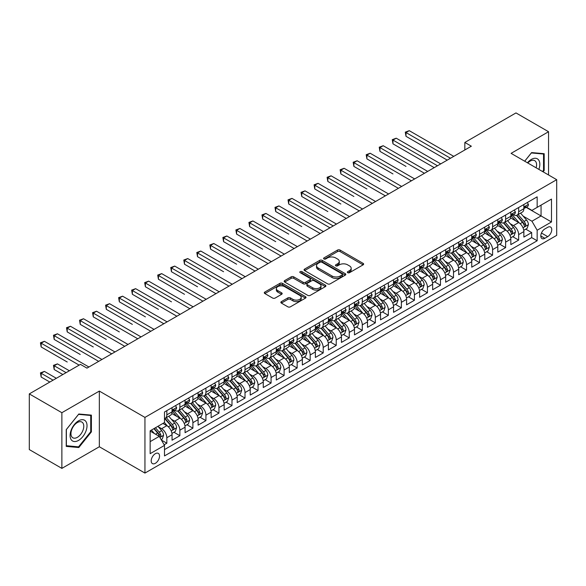 <?xml version="1.0" encoding="UTF-8"?>
<svg xmlns="http://www.w3.org/2000/svg" width="586" height="586" viewBox="0 0 586 586"><rect width="100%" height="100%" fill="white"/><g stroke="black" fill="none" stroke-linecap="round" stroke-linejoin="round"><path stroke-width="0.88" d="M347.732 272.688A1.267 0.733 0 0 0 349.52 272.688L363.115 264.843A1.809 1.047 0 0 0 363.642 264.103A1.809 1.047 0 0 0 363.115 263.37L340.092 250.076A1.809 1.047 0 0 0 337.529 250.076L323.941 257.921A1.267 0.733 0 0 0 323.567 258.441A1.267 0.733 0 0 0 323.941 258.953A1.267 0.733 0 0 0 325.735 258.953L327.493 257.943A5.787 3.34 0 0 1 335.675 257.943L337.595 259.049A5.787 3.34 0 0 1 339.294 261.415A5.787 3.34 0 0 1 337.595 263.773L335.837 264.791A1.267 0.733 0 0 0 335.463 265.304A1.267 0.733 0 0 0 335.837 265.824A1.267 0.733 0 0 0 337.624 265.824L339.389 264.806A5.787 3.34 0 0 1 347.571 264.806L349.49 265.912A5.787 3.34 0 0 1 351.182 268.278A5.787 3.34 0 0 1 349.49 270.644L347.732 271.655A1.267 0.733 0 0 0 347.359 272.175A1.267 0.733 0 0 0 347.732 272.688L347.732 271.655M155.371 463.299A5.897 3.406 120 0 0 159.224 458.106A5.897 3.406 120 0 0 158.315 453.381A5.897 3.406 120 0 0 155.371 453.674A5.897 3.406 120 0 0 151.518 458.867A5.897 3.406 120 0 0 152.419 463.592A5.897 3.406 120 0 0 155.371 463.299M281.383 301.622A1.809 1.047 0 0 0 280.855 302.354A1.809 1.047 0 0 0 281.383 303.094L287.843 306.822A1.809 1.047 0 0 0 290.4 306.822L305.489 298.113A1.809 1.047 0 0 0 306.024 297.373A1.809 1.047 0 0 0 305.489 296.633L282.467 283.346A1.809 1.047 0 0 0 279.91 283.346L264.821 292.055A1.809 1.047 0 0 0 264.293 292.795A1.809 1.047 0 0 0 264.821 293.535L272.622 298.04A1.809 1.047 0 0 0 275.178 298.04L281.639 294.311A1.809 1.047 0 0 0 282.166 293.571A1.809 1.047 0 0 0 281.639 292.832L277.771 290.597A4.842 2.791 0 0 1 276.35 288.62A4.842 2.791 0 0 1 279.339 286.041A4.842 2.791 0 0 1 284.613 286.649L299.768 295.395A4.842 2.791 0 0 1 301.182 297.373A4.842 2.791 0 0 1 298.201 299.951A4.842 2.791 0 0 1 292.927 299.351L290.4 297.893A1.809 1.047 0 0 0 287.843 297.893L281.383 301.622L281.383 303.094L287.843 299.395L287.843 297.893M99.334 391.082L61.874 412.705L29.3 393.902L29.3 449.572L61.874 468.382L99.334 446.752L144.947 473.078L144.947 417.408L99.334 391.082L99.334 446.752M548.555 174.98L548.555 131.725L511.095 153.356L556.7 179.682L144.947 417.408M548.555 131.725L515.98 112.922L464.837 142.449L464.837 149.972M29.3 393.902L80.443 364.375L86.962 368.133L471.349 146.207L464.837 142.449M327.618 283.858A1.809 1.047 0 0 0 330.174 283.858L345.271 275.149A1.809 1.047 0 0 0 345.799 274.409A1.809 1.047 0 0 0 345.271 273.669L322.249 260.374A1.809 1.047 0 0 0 319.692 260.374L304.595 269.091A1.809 1.047 0 0 0 304.068 269.831A1.809 1.047 0 0 0 304.595 270.571L327.618 283.858M300.691 272.966A1.267 0.733 0 0 1 301.973 273.142L301.973 271.64L325.384 285.155A1.809 1.047 0 0 1 325.911 285.887A1.809 1.047 0 0 1 325.384 286.627L310.287 295.344A1.809 1.047 0 0 1 307.731 295.344L284.708 282.049L291.169 278.35L291.169 276.841L284.708 280.577A1.809 1.047 0 0 0 284.181 281.309A1.809 1.047 0 0 0 284.708 282.049L284.708 280.577M291.169 278.35A1.809 1.047 0 0 1 293.725 278.35L293.725 276.841A1.809 1.047 0 0 0 291.169 276.841M293.725 276.841L303.065 282.232A1.809 1.047 0 0 0 305.621 282.232L309.906 279.764A1.809 1.047 0 0 0 310.434 279.024A1.809 1.047 0 0 0 309.906 278.284L300.186 272.673A1.267 0.733 0 0 1 299.812 272.153A1.267 0.733 0 0 1 300.596 271.479A1.267 0.733 0 0 1 301.973 271.64M164.131 444.774L166.834 443.214L161.428 440.093M158.352 426.806L161.619 428.696A7.369 4.256 60 0 1 166.834 437.72L172.05 434.717L172.05 440.203L179.865 435.691L173.939 432.27M171.383 419.283L174.65 421.173A7.369 4.256 60 0 1 179.865 430.197L185.073 427.194L185.073 432.68L192.897 428.168L186.963 424.747M184.414 411.76L187.681 413.65A7.369 4.256 60 0 1 192.897 422.674L198.105 419.671L198.105 425.158L205.928 420.645L199.994 417.225M197.438 404.237L200.712 406.127A7.369 4.256 60 0 1 205.928 415.152L211.136 412.148L211.136 417.635L218.959 413.123L213.026 409.702M210.469 396.715L213.744 398.605A7.369 4.256 60 0 1 218.959 407.629L224.167 404.618L224.167 410.112L231.983 405.6L226.057 402.179M223.5 389.192L226.775 391.082A7.369 4.256 60 0 1 231.983 400.106L237.198 397.096L237.198 402.589L245.014 398.077L239.088 394.656M236.532 381.669L239.806 383.559A7.369 4.256 60 0 1 245.014 392.583L250.229 389.573L250.229 395.067L258.045 390.554L252.119 387.134M249.563 374.146L252.837 376.036A7.369 4.256 60 0 1 258.045 385.061L263.26 382.05L263.26 387.544L271.076 383.032L265.15 379.611M262.594 366.624L265.861 368.513A7.369 4.256 60 0 1 271.076 377.538L276.292 374.527L276.292 380.021L284.107 375.509L278.182 372.088M275.625 359.101L278.892 360.991A7.369 4.256 60 0 1 284.107 370.015L289.316 367.004L289.316 372.498L297.139 367.986L291.205 364.565M288.656 351.578L291.923 353.468A7.369 4.256 60 0 1 297.139 362.492L302.347 359.482L302.347 364.975L310.17 360.463L304.237 357.042M301.68 344.055L304.954 345.945A7.369 4.256 60 0 1 310.17 354.97L315.378 351.959L315.378 357.453L323.201 352.94L317.268 349.52M314.711 336.532L317.986 338.422A7.369 4.256 60 0 1 323.201 347.447L328.409 344.436L328.409 349.93L336.225 345.418L330.299 341.997M327.742 329.01L331.017 330.9A7.369 4.256 60 0 1 336.225 339.924L341.44 336.913L341.44 342.407L349.256 337.895L343.33 334.474M340.774 321.487L344.048 323.377A7.369 4.256 60 0 1 349.256 332.401L354.471 329.391L354.471 334.884L362.287 330.372L356.361 326.944M353.805 313.964L357.079 315.854A7.369 4.256 60 0 1 362.287 324.878L367.503 321.868L367.503 327.362L375.318 322.849L369.392 319.421M366.836 306.441L370.103 308.331A7.369 4.256 60 0 1 375.318 317.356L380.534 314.345L380.534 319.839L388.35 315.327L382.424 311.899M379.867 298.919L383.134 300.808A7.369 4.256 60 0 1 388.35 309.833L393.558 306.822L393.558 312.316L401.381 307.804L395.447 304.376M392.898 291.396L396.165 293.286A7.369 4.256 60 0 1 401.381 302.31L406.589 299.3L406.589 304.793L414.412 300.281L408.479 296.853M405.922 283.873L409.196 285.756A7.369 4.256 60 0 1 414.412 294.787L419.62 291.777L419.62 297.27L427.443 292.758L421.51 289.33M418.953 276.35L422.228 278.233A7.369 4.256 60 0 1 427.443 287.265L432.651 284.254L432.651 289.748L440.467 285.236L434.541 281.807M431.985 268.827L435.259 270.71A7.369 4.256 60 0 1 440.467 279.742L445.682 276.731L445.682 282.225L453.498 277.713L447.572 274.285M445.016 261.305L448.29 263.187A7.369 4.256 60 0 1 453.498 272.219L458.713 269.208L458.713 274.702L466.529 270.19L460.603 266.762M458.047 253.782L461.321 255.664A7.369 4.256 60 0 1 466.529 264.696L471.745 261.686L471.745 267.179L479.56 262.667L473.635 259.239M471.078 246.259L474.352 248.142A7.369 4.256 60 0 1 479.56 257.173L484.776 254.163L484.776 259.657L492.592 255.144L486.666 251.716M484.109 238.729L487.376 240.619A7.369 4.256 60 0 1 492.592 249.651L497.8 246.64L497.8 252.134L505.623 247.622L499.69 244.194M497.14 231.206L500.407 233.096A7.369 4.256 60 0 1 505.623 242.128L510.831 239.117L510.831 244.611L518.654 240.092L518.654 234.605A7.369 4.256 -120 0 0 513.439 225.573L510.172 223.684M512.721 236.671L518.654 240.092M172.05 434.717A7.369 4.256 -120 0 0 166.834 425.685L162.923 423.429M185.073 427.194A7.369 4.256 -120 0 0 179.865 418.162L171.808 413.511M198.105 419.671A7.369 4.256 -120 0 0 192.897 410.64L184.839 405.988M211.136 412.148A7.369 4.256 -120 0 0 205.928 403.117L197.87 398.465M224.167 404.618A7.369 4.256 -120 0 0 218.959 395.594L210.894 390.943M237.198 397.096A7.369 4.256 -120 0 0 231.983 388.071L223.925 383.42M250.229 389.573A7.369 4.256 -120 0 0 245.014 380.548L236.956 375.897M263.26 382.05A7.369 4.256 -120 0 0 258.045 373.026L249.988 368.374M276.292 374.527A7.369 4.256 -120 0 0 271.076 365.503L263.019 360.851M289.316 367.004A7.369 4.256 -120 0 0 284.107 357.98L276.05 353.329M302.347 359.482A7.369 4.256 -120 0 0 297.139 350.457L289.081 345.806M315.378 351.959A7.369 4.256 -120 0 0 310.17 342.935L302.112 338.283M328.409 344.436A7.369 4.256 -120 0 0 323.201 335.412L315.136 330.76M341.44 336.913A7.369 4.256 -120 0 0 336.225 327.889L328.167 323.238M354.471 329.391A7.369 4.256 -120 0 0 349.256 320.366L341.199 315.715M367.503 321.868A7.369 4.256 -120 0 0 362.287 312.843L354.23 308.192M380.534 314.345A7.369 4.256 -120 0 0 375.318 305.321L367.261 300.669M393.558 306.822A7.369 4.256 -120 0 0 388.35 297.798L380.292 293.147M406.589 299.3A7.369 4.256 -120 0 0 401.381 290.275L393.323 285.624M419.62 291.777A7.369 4.256 -120 0 0 414.412 282.752L406.354 278.101M432.651 284.254A7.369 4.256 -120 0 0 427.443 275.23L419.378 270.578M445.682 276.731A7.369 4.256 -120 0 0 440.467 267.707L432.409 263.048M458.713 269.208A7.369 4.256 -120 0 0 453.498 260.184L445.441 255.525M471.745 261.686A7.369 4.256 -120 0 0 466.529 252.661L458.472 248.003M484.776 254.163A7.369 4.256 -120 0 0 479.56 245.138L471.503 240.48M497.8 246.64A7.369 4.256 -120 0 0 492.592 237.616L484.534 232.957M510.831 239.117A7.369 4.256 -120 0 0 505.623 230.093L497.565 225.434M547.712 227.309L544.841 228.958A5.713 3.296 120 0 0 541.112 233.997A5.713 3.296 120 0 0 541.984 238.575A5.713 3.296 120 0 0 544.841 238.29L547.712 236.634A5.713 3.296 120 0 0 551.441 231.602A5.713 3.296 120 0 0 550.569 227.024A5.713 3.296 120 0 0 547.712 227.309M144.947 473.078L556.7 235.352L556.7 179.682M150.155 441.632L159.275 436.372L164.49 445.397L164.49 455.93L537.157 240.773L537.157 230.239L531.942 221.215L523.195 216.161M164.49 445.397L150.155 453.674L150.155 430.805L164.49 422.528L164.49 411.995L537.157 196.837L537.157 207.371L551.485 199.094L551.485 221.962L537.157 230.239M174.584 410.303L174.65 410.339A7.369 4.256 60 0 0 178.334 410.705L183.55 407.695A7.369 4.256 -120 0 0 185.073 404.318L185.073 400.106M187.615 402.78L187.681 402.816A7.369 4.256 60 0 0 191.366 403.183L196.581 400.172A7.369 4.256 -120 0 0 198.105 396.795L198.105 392.583M200.646 395.257L200.712 395.294A7.369 4.256 60 0 0 204.397 395.66L209.612 392.649A7.369 4.256 -120 0 0 211.136 389.272L211.136 385.061M213.678 387.734L213.744 387.771A7.369 4.256 60 0 0 217.428 388.137L222.643 385.127A7.369 4.256 -120 0 0 224.167 381.75L224.167 377.538M226.709 380.211L226.775 380.248A7.369 4.256 60 0 0 230.459 380.614L235.675 377.604A7.369 4.256 -120 0 0 237.198 374.227L237.198 370.015M239.733 372.689L239.806 372.725A7.369 4.256 60 0 0 243.49 373.092L248.698 370.081A7.369 4.256 -120 0 0 250.229 366.704L250.229 362.492M252.764 365.159L252.837 365.203A7.369 4.256 60 0 0 256.522 365.569L261.73 362.558A7.369 4.256 -120 0 0 263.26 359.181L263.26 354.97M265.795 357.636L265.861 357.68A7.369 4.256 60 0 0 269.553 358.046L274.761 355.035A7.369 4.256 -120 0 0 276.292 351.659L276.292 347.447M278.826 350.113L278.892 350.157A7.369 4.256 60 0 0 282.584 350.523L287.792 347.513A7.369 4.256 -120 0 0 289.316 344.136L289.316 339.924M291.857 342.59L291.923 342.634A7.369 4.256 60 0 0 295.608 343L300.823 339.99A7.369 4.256 -120 0 0 302.347 336.613L302.347 332.401M304.888 335.067L304.954 335.111A7.369 4.256 60 0 0 308.639 335.478L313.854 332.467A7.369 4.256 -120 0 0 315.378 329.09L315.378 324.878M317.92 327.545L317.986 327.589A7.369 4.256 60 0 0 321.67 327.955L326.885 324.944A7.369 4.256 -120 0 0 328.409 321.567L328.409 317.356M330.951 320.022L331.017 320.066A7.369 4.256 60 0 0 334.701 320.432L339.917 317.422A7.369 4.256 -120 0 0 341.44 314.045L341.44 309.833M343.975 312.499L344.048 312.543A7.369 4.256 60 0 0 347.732 312.909L352.94 309.899A7.369 4.256 -120 0 0 354.471 306.522L354.471 302.31M357.006 304.976L357.079 305.02A7.369 4.256 60 0 0 360.764 305.379L365.972 302.376A7.369 4.256 -120 0 0 367.503 298.999L367.503 294.787M370.037 297.454L370.103 297.498A7.369 4.256 60 0 0 373.795 297.856L379.003 294.853A7.369 4.256 -120 0 0 380.534 291.476L380.534 287.265M383.068 289.931L383.134 289.975A7.369 4.256 60 0 0 386.826 290.334L392.034 287.33A7.369 4.256 -120 0 0 393.558 283.954L393.558 279.742M396.099 282.408L396.165 282.452A7.369 4.256 60 0 0 399.85 282.811L405.065 279.808A7.369 4.256 -120 0 0 406.589 276.431L406.589 272.219M409.131 274.885L409.196 274.929A7.369 4.256 60 0 0 412.881 275.288L418.096 272.285A7.369 4.256 -120 0 0 419.62 268.908L419.62 264.696M422.162 267.363L422.228 267.406A7.369 4.256 60 0 0 425.912 267.765L431.128 264.762A7.369 4.256 -120 0 0 432.651 261.385L432.651 257.173M435.193 259.84L435.259 259.884A7.369 4.256 60 0 0 438.943 260.243L444.159 257.239A7.369 4.256 -120 0 0 445.682 253.863L445.682 249.651M448.217 252.317L448.29 252.354A7.369 4.256 60 0 0 451.974 252.72L457.183 249.717A7.369 4.256 -120 0 0 458.713 246.34L458.713 242.128M461.248 244.794L461.321 244.831A7.369 4.256 60 0 0 465.006 245.197L470.214 242.186A7.369 4.256 -120 0 0 471.745 238.817L471.745 234.605M474.279 237.271L474.352 237.308A7.369 4.256 60 0 0 478.037 237.674L483.245 234.664A7.369 4.256 -120 0 0 484.776 231.294L484.776 227.082M487.31 229.749L487.376 229.785A7.369 4.256 60 0 0 491.068 230.151L496.276 227.141A7.369 4.256 -120 0 0 497.8 223.771L497.8 219.56M500.341 222.226L500.407 222.262A7.369 4.256 60 0 0 504.092 222.629L509.307 219.618A7.369 4.256 -120 0 0 510.831 216.249L510.831 212.037M164.49 449.608L531.685 237.616L531.685 232.569L523.862 237.088L523.862 231.595A7.369 4.256 -120 0 0 518.654 222.563L510.596 217.911M513.373 214.703L513.439 214.74A7.369 4.256 -120 0 0 517.123 215.106A7.369 4.256 -120 0 0 518.654 211.736L518.654 207.517M517.123 215.106L522.338 212.095A7.369 4.256 -120 0 0 523.862 208.726L523.862 204.514M166.834 410.64L166.834 414.851A7.369 4.256 60 0 1 165.311 418.228A7.369 4.256 60 0 1 164.49 418.529M165.311 418.228L170.519 415.218A7.369 4.256 -120 0 0 172.05 411.841L172.05 407.629M179.865 403.117L179.865 407.329A7.369 4.256 60 0 1 178.334 410.705M192.897 395.594L192.897 399.806A7.369 4.256 60 0 1 191.366 403.183M205.928 388.071L205.928 392.283A7.369 4.256 60 0 1 204.397 395.66M218.959 380.548L218.959 384.76A7.369 4.256 60 0 1 217.428 388.137M231.983 373.026L231.983 377.238A7.369 4.256 60 0 1 230.459 380.614M245.014 365.503L245.014 369.715A7.369 4.256 60 0 1 243.49 373.092M258.045 357.98L258.045 362.192A7.369 4.256 60 0 1 256.522 365.569M271.076 350.457L271.076 354.669A7.369 4.256 60 0 1 269.553 358.046M284.107 342.935L284.107 347.146A7.369 4.256 60 0 1 282.584 350.523M297.139 335.412L297.139 339.624A7.369 4.256 60 0 1 295.608 343M310.17 327.889L310.17 332.101A7.369 4.256 60 0 1 308.639 335.478M323.201 320.366L323.201 324.578A7.369 4.256 60 0 1 321.67 327.955M336.225 312.843L336.225 317.055A7.369 4.256 60 0 1 334.701 320.432M349.256 305.321L349.256 309.533A7.369 4.256 60 0 1 347.732 312.909M362.287 297.798L362.287 302.01A7.369 4.256 60 0 1 360.764 305.379M375.318 290.275L375.318 294.487A7.369 4.256 60 0 1 373.795 297.856M388.35 282.752L388.35 286.964A7.369 4.256 60 0 1 386.826 290.334M401.381 275.23L401.381 279.441A7.369 4.256 60 0 1 399.85 282.811M414.412 267.707L414.412 271.919A7.369 4.256 60 0 1 412.881 275.288M427.443 260.184L427.443 264.396A7.369 4.256 60 0 1 425.912 267.765M440.467 252.661L440.467 256.873A7.369 4.256 60 0 1 438.943 260.243M453.498 245.138L453.498 249.35A7.369 4.256 60 0 1 451.974 252.72M466.529 237.608L466.529 241.828A7.369 4.256 60 0 1 465.006 245.197M479.56 230.086L479.56 234.305A7.369 4.256 60 0 1 478.037 237.674M492.592 222.563L492.592 226.782A7.369 4.256 60 0 1 491.068 230.151M505.623 215.04L505.623 219.259A7.369 4.256 60 0 1 504.092 222.629M505.623 242.128L505.623 247.622M492.592 249.651L492.592 255.144M479.56 257.173L479.56 262.667M466.529 264.696L466.529 270.19M453.498 272.219L453.498 277.713M440.467 279.742L440.467 285.236M427.443 287.265L427.443 292.758M414.412 294.787L414.412 300.281M401.381 302.31L401.381 307.804M388.35 309.833L388.35 315.327M375.318 317.356L375.318 322.849M362.287 324.878L362.287 330.372M349.256 332.401L349.256 337.895M336.225 339.924L336.225 345.418M323.201 347.447L323.201 352.94M310.17 354.97L310.17 360.463M297.139 362.492L297.139 367.986M284.107 370.015L284.107 375.509M271.076 377.538L271.076 383.032M258.045 385.061L258.045 390.554M245.014 392.583L245.014 398.077M231.983 400.106L231.983 405.6M218.959 407.629L218.959 413.123M205.928 415.152L205.928 420.645M192.897 422.674L192.897 428.168M179.865 430.197L179.865 435.691M166.834 437.72L166.834 443.214M159.275 436.372L150.155 431.106M531.942 221.215L541.061 215.948L541.061 205.115L551.485 199.094M526.14 207.334L551.485 221.962M526.404 207.18L531.942 210.381L537.157 207.371M61.874 412.705L61.874 468.382M525.752 229.148L531.685 232.569M531.685 237.616L537.157 240.773M543.09 171.83L544.189 170.467L544.189 153.7L531.619 152.572L524.682 161.201M66.24 446.407L78.817 447.528L91.387 431.889L91.387 415.122L78.817 414.002L66.24 429.641L66.24 446.407M543.537 170.087L544.189 170.467M90.735 431.508L91.387 431.889M77.484 446.759L78.817 447.528M348.238 272.871L349.49 272.146A5.787 3.34 0 0 0 351.182 269.78L351.182 268.278M339.294 261.415L339.294 262.916A5.787 3.34 0 0 1 337.595 265.282L336.342 266M363.086 264.857L340.092 251.584A1.809 1.047 0 0 0 337.529 251.584L324.446 259.137M345.242 275.156L322.249 261.883A1.809 1.047 0 0 0 319.692 261.883L304.617 270.578L304.595 269.091M342.07 274.922A1.267 0.733 0 0 0 342.444 274.409A1.267 0.733 0 0 0 342.07 273.889L321.861 262.22A1.267 0.733 0 0 0 320.073 262.22L318.22 263.297A5.787 3.34 0 0 0 316.521 265.656A5.787 3.34 0 0 0 318.22 268.022L332.035 275.999A5.787 3.34 0 0 0 340.217 275.999L342.07 274.922L342.07 276.431A1.267 0.733 0 0 0 342.444 275.911L342.444 274.409M316.521 265.656L316.521 267.165A5.787 3.34 0 0 0 318.22 269.523L318.22 268.022M342.07 276.431L340.217 277.5A5.787 3.34 0 0 1 332.035 277.5L318.22 269.523M293.725 278.35L303.065 283.741A1.809 1.047 0 0 0 305.621 283.741L309.906 281.265A1.809 1.047 0 0 0 310.434 280.526L310.434 279.024M301.973 273.142L325.355 286.642M312.748 287.829A4.842 2.791 0 0 0 318.022 288.437A4.842 2.791 0 0 0 321.011 285.851A4.842 2.791 0 0 0 319.59 283.88L314.25 280.797A1.809 1.047 0 0 0 311.693 280.797L307.408 283.265A1.809 1.047 0 0 0 306.881 284.005A1.809 1.047 0 0 0 307.408 284.745L312.748 287.829L312.748 289.33A4.842 2.791 0 0 0 318.022 289.938A4.842 2.791 0 0 0 321.011 287.36L321.011 285.851M306.881 284.005L306.881 285.514A1.809 1.047 0 0 0 307.408 286.254L307.408 284.745M312.748 289.33L307.408 286.254M301.182 297.373L301.182 298.875A4.842 2.791 0 0 1 298.201 301.46A4.842 2.791 0 0 1 292.927 300.852L290.4 299.395A1.809 1.047 0 0 0 287.843 299.395M276.35 288.62L276.35 290.129A4.842 2.791 0 0 0 277.771 292.099L277.771 290.597M281.617 294.319L277.771 292.099M305.467 298.127L282.467 284.847A1.809 1.047 0 0 0 279.91 284.847L264.843 293.549L264.821 292.055M523.752 230.305L527.122 228.357L528.426 224.599A4.886 2.82 -120 0 0 526.521 220.014L520.566 213.121M519.379 223.046L512.574 215.165M515.504 220.746L511.556 216.175A11.698 6.754 -120 0 0 511.19 215.773M406.003 166.409L379.948 151.364L379.948 147.599L383.2 145.716L427.699 171.412M516.464 215.37L522.485 222.343A4.886 2.82 60 0 1 524.221 225.705C524.961 226.687 525.481 226.386 525.788 224.804A4.886 2.82 -120 0 0 524.045 221.442L518.09 214.549M516.815 215.26L523.283 222.753A2.49 1.436 60 0 1 523.913 223.72L525.788 224.804M524.221 225.705L524.58 226.284M527.319 202.514L528.426 204.433A4.886 2.82 60 0 1 527.415 206.594L524.939 208.023A4.886 2.82 -120 0 0 525.788 206.902L525.686 206.47M450.502 158.242L406.003 132.553L409.262 130.671L453.762 156.367M524.023 208.257L524.045 208.257A4.886 2.82 -120 0 0 524.939 208.023M525.159 206.536L525.788 206.902C525.481 206.162 524.961 206.462 524.221 207.803A4.886 2.82 60 0 1 523.862 208.499M447.243 160.125L406.003 136.318L406.003 132.553L405.285 132.143L409.262 130.671M406.003 136.318L405.285 132.143M538.864 169.383A11.976 6.915 120 0 0 531.356 159.414A11.976 6.915 120 0 0 527.437 162.791M536.124 167.808A9.068 5.237 120 0 0 534.703 160.652A9.068 5.237 120 0 0 530.169 161.099A9.068 5.237 120 0 0 527.796 162.996M524.712 161.216L531.356 152.946L543.537 154.037L543.537 170.277L542.548 171.515M542.731 153.569L543.537 154.037M85.893 431.267A11.976 6.915 120 0 0 82.787 419.701A11.976 6.915 120 0 0 71.221 429.956A11.976 6.915 120 0 0 74.319 441.529A11.976 6.915 120 0 0 85.893 431.267M82.919 430.424A9.068 5.237 120 0 0 81.901 422.074A9.068 5.237 120 0 0 71.814 429.435A9.068 5.237 120 0 0 72.832 437.779A9.068 5.237 120 0 0 82.919 430.424M66.372 445.77L66.372 429.523L78.553 414.368L90.735 415.459L90.735 431.699L78.553 446.862L66.24 445.697M89.929 414.991L90.735 415.459M510.721 237.828L514.09 235.88L515.394 232.122A4.886 2.82 -120 0 0 513.49 227.536L507.542 220.644M506.348 230.569L499.543 222.687M502.473 228.269L498.525 223.698A11.698 6.754 -120 0 0 498.159 223.295M392.972 173.932L366.917 158.887L366.917 155.122L370.169 153.239L414.668 178.935M503.433 222.892L509.454 229.866A4.886 2.82 60 0 1 511.197 233.228C511.93 234.217 512.45 233.909 512.757 232.327A4.886 2.82 -120 0 0 511.014 228.965L505.066 222.072M503.784 222.783L510.252 230.276A2.49 1.436 60 0 1 510.882 231.243L512.757 232.327M511.197 233.228L511.549 233.807M497.697 245.351L501.059 243.402L502.363 239.645A4.886 2.82 -120 0 0 500.459 235.059L494.511 228.166M493.317 238.092L486.512 230.21M489.442 235.792L485.494 231.221A11.698 6.754 -120 0 0 485.135 230.818M379.948 181.455L353.885 166.409L353.885 162.644L357.145 160.762L401.637 186.458M490.401 230.415L496.423 237.389A4.886 2.82 60 0 1 498.166 240.751C498.898 241.74 499.418 241.432 499.726 239.85A4.886 2.82 -120 0 0 497.983 236.488L492.035 229.595M490.753 230.305L497.228 237.799A2.49 1.436 60 0 1 497.851 238.766L499.726 239.85M498.166 240.751L498.518 241.337M484.666 252.874L488.028 250.925L489.332 247.167A4.886 2.82 -120 0 0 487.435 242.582L481.48 235.689M480.286 245.615L473.481 237.733M476.411 243.315L472.463 238.744A11.698 6.754 -120 0 0 472.104 238.341M366.917 188.978L340.854 173.932L340.854 170.167L344.114 168.285L388.606 193.981M477.37 237.938L483.391 244.911A4.886 2.82 60 0 1 485.135 248.274C485.867 249.262 486.387 248.955 486.695 247.373A4.886 2.82 -120 0 0 484.959 244.01L479.004 237.118M477.722 237.828L484.197 245.322A2.49 1.436 60 0 1 484.82 246.288L486.695 247.373M485.135 248.274L485.486 248.86M471.635 260.396L474.997 258.448L476.301 254.69A4.886 2.82 -120 0 0 474.404 250.105L468.448 243.212M467.254 253.137L460.45 245.256M463.38 250.837L459.431 246.267A11.698 6.754 -120 0 0 459.072 245.864M353.885 196.5L327.823 181.455L327.823 177.69L331.083 175.807L375.582 201.503M464.339 245.461L470.36 252.434A4.886 2.82 60 0 1 472.104 255.804C472.836 256.785 473.356 256.485 473.664 254.895A4.886 2.82 -120 0 0 471.928 251.533L465.973 244.64M464.691 245.351L471.166 252.844A2.49 1.436 60 0 1 471.789 253.811L473.664 254.895M472.104 255.804L472.455 256.382M514.288 210.037L515.394 211.956A4.886 2.82 60 0 1 514.383 214.117L511.908 215.545A4.886 2.82 -120 0 0 512.757 214.425L512.655 213.993M437.471 165.765L392.972 140.076L396.231 138.193L440.731 163.89M510.999 215.78L511.014 215.78A4.886 2.82 -120 0 0 511.908 215.545M512.127 214.058L512.757 214.425C512.45 213.685 511.93 213.993 511.197 215.326A4.886 2.82 60 0 1 510.831 216.022M434.219 167.647L392.972 143.841L392.972 140.076L392.261 139.666L396.231 138.193M392.972 143.841L392.261 139.666M501.257 217.56L502.363 219.479A4.886 2.82 60 0 1 501.352 221.64L498.876 223.068A4.886 2.82 -120 0 0 499.726 221.948L499.624 221.515M424.44 173.288L379.23 147.189L383.2 145.716M497.968 223.303L497.983 223.303A4.886 2.82 -120 0 0 498.876 223.068M499.096 221.581L499.726 221.948C499.418 221.208 498.898 221.515 498.166 222.848A4.886 2.82 60 0 1 497.8 223.544M379.948 151.364L379.23 147.189M488.226 225.083L489.332 227.002A4.886 2.82 60 0 1 488.321 229.163L485.845 230.591A4.886 2.82 -120 0 0 486.695 229.47L486.592 229.038M411.416 180.81L366.199 154.711L370.169 153.239M484.937 230.825L484.959 230.825A4.886 2.82 -120 0 0 485.845 230.591M486.065 229.104L486.695 229.47C486.387 228.73 485.867 229.038 485.135 230.371A4.886 2.82 60 0 1 484.776 231.067M366.917 158.887L366.199 154.711M475.195 232.613L476.301 234.525A4.886 2.82 60 0 1 475.29 236.685L472.814 238.114A4.886 2.82 -120 0 0 473.664 236.993L473.561 236.561M398.385 188.333L353.168 162.234L357.145 160.762M471.906 238.348L471.928 238.348A4.886 2.82 -120 0 0 472.814 238.114M473.034 236.627L473.664 236.993C473.356 236.253 472.836 236.561 472.104 237.894A4.886 2.82 60 0 1 471.745 238.59M353.885 166.409L353.168 162.234M458.604 267.919L461.973 265.971L463.27 262.213A4.886 2.82 -120 0 0 461.372 257.628L455.417 250.735M454.223 260.66L447.418 252.778M450.356 258.36L446.4 253.789A11.698 6.754 -120 0 0 446.041 253.386M340.854 204.023L314.792 188.978L314.792 185.213L318.052 183.337L362.551 209.026M451.308 252.984L457.329 259.957A4.886 2.82 60 0 1 459.072 263.326C459.805 264.308 460.325 264.008 460.633 262.418A4.886 2.82 -120 0 0 458.897 259.056L452.941 252.163M451.667 252.874L458.135 260.367A2.49 1.436 60 0 1 458.765 261.341L460.633 262.418M459.072 263.326L459.431 263.905M462.164 240.135L463.27 242.047A4.886 2.82 60 0 1 462.259 244.208L459.783 245.644A4.886 2.82 -120 0 0 460.633 244.516L460.53 244.084M385.354 195.863L340.136 169.757L344.114 168.285M458.875 245.871L458.897 245.871A4.886 2.82 -120 0 0 459.783 245.644M460.003 244.15L460.633 244.516C460.332 243.783 459.805 244.084 459.072 245.417A4.886 2.82 60 0 1 458.713 246.113M340.854 173.932L340.136 169.757M445.572 275.442L448.942 273.494L450.246 269.736A4.886 2.82 -120 0 0 448.341 265.15L442.386 258.258M441.192 268.183L434.387 260.301M437.324 265.89L433.376 261.312A11.698 6.754 -120 0 0 433.01 260.909M327.823 211.546L301.761 196.5L301.761 192.735L305.02 190.86L349.52 216.549M438.277 260.514L444.298 267.48A4.886 2.82 60 0 1 446.041 270.849C446.774 271.831 447.294 271.53 447.609 269.941A4.886 2.82 -120 0 0 445.865 266.579L439.91 259.686M438.636 260.396L445.104 267.89A2.49 1.436 60 0 1 445.734 268.864L447.609 269.941M446.041 270.849L446.4 271.428M449.132 247.658L450.246 249.57A4.886 2.82 60 0 1 449.235 251.731L446.759 253.167A4.886 2.82 -120 0 0 447.609 252.039L447.506 251.606M372.322 203.386L327.105 177.28L331.083 175.807M445.843 253.394L445.865 253.394A4.886 2.82 -120 0 0 446.759 253.167M446.979 251.672L447.609 252.039C447.301 251.306 446.781 251.606 446.041 252.94A4.886 2.82 60 0 1 445.682 253.635M327.823 181.455L327.105 177.28M432.541 282.965L435.911 281.016L437.215 277.259A4.886 2.82 -120 0 0 435.31 272.673L429.355 265.78M428.161 275.706L421.356 267.824M424.293 273.413L420.345 268.835A11.698 6.754 -120 0 0 419.979 268.432M314.792 219.069L329.969 227.829M425.246 268.036L431.274 275.002A4.886 2.82 60 0 1 433.01 278.372C433.743 279.354 434.27 279.053 434.578 277.464A4.886 2.82 -120 0 0 432.834 274.101L426.879 267.209M425.604 267.919L432.072 275.413A2.49 1.436 60 0 1 432.702 276.387L434.578 277.464M433.01 278.372L433.369 278.951M436.101 255.181L437.215 257.093A4.886 2.82 60 0 1 436.204 259.254L433.728 260.689A4.886 2.82 -120 0 0 434.578 259.561L434.475 259.129M359.291 210.909L314.074 184.802L318.052 183.337M432.812 260.916L432.834 260.916A4.886 2.82 -120 0 0 433.728 260.689M433.948 259.195L434.578 259.561C434.27 258.829 433.75 259.129 433.01 260.462A4.886 2.82 60 0 1 432.651 261.158M314.792 188.978L314.074 184.802M419.51 290.488L422.88 288.546L424.183 284.781A4.886 2.82 -120 0 0 422.279 280.196L416.324 273.303M415.137 283.228L408.332 275.347M411.262 280.936L407.314 276.358A11.698 6.754 -120 0 0 406.948 275.955M301.761 226.592L275.706 211.546L275.706 207.781L278.958 205.906L323.457 231.595M412.222 275.559L418.243 282.525A4.886 2.82 60 0 1 419.979 285.895C420.719 286.876 421.239 286.576 421.546 284.986A4.886 2.82 -120 0 0 419.803 281.624L413.848 274.731M412.573 275.442L419.041 282.935A2.49 1.436 60 0 1 419.671 283.91L421.546 284.986M419.979 285.895L420.338 286.473M423.077 262.704L424.183 264.616A4.886 2.82 60 0 1 423.173 266.776L420.697 268.212A4.886 2.82 -120 0 0 421.546 267.084L421.444 266.652M346.26 218.431L301.043 192.325L305.02 190.86M419.781 268.439L419.803 268.439A4.886 2.82 -120 0 0 420.697 268.212M420.916 266.718L421.546 267.084C421.239 266.352 420.719 266.652 419.979 267.985A4.886 2.82 60 0 1 419.62 268.681M301.761 196.5L301.043 192.325M406.479 298.01L409.848 296.069L411.152 292.304A4.886 2.82 -120 0 0 409.248 287.719L403.3 280.826M402.106 290.751L395.301 282.87M398.231 288.459L394.283 283.88A11.698 6.754 -120 0 0 393.917 283.478M288.73 234.114L262.675 219.069L262.675 215.304L265.927 213.429L310.426 239.117M399.191 283.082L405.212 290.048A4.886 2.82 60 0 1 406.955 293.418C407.688 294.399 408.208 294.099 408.515 292.509A4.886 2.82 -120 0 0 406.772 289.147L400.824 282.254M399.542 282.965L406.01 290.458A2.49 1.436 60 0 1 406.64 291.432L408.515 292.509M406.955 293.418L407.307 293.996M410.046 270.227L411.152 272.146A4.886 2.82 60 0 1 410.141 274.299L407.666 275.735A4.886 2.82 -120 0 0 408.515 274.607L408.413 274.175M333.229 225.954L288.73 200.258L291.989 198.383L336.489 224.072M406.757 275.962L406.772 275.962A4.886 2.82 -120 0 0 407.666 275.735M407.885 274.241L408.515 274.607C408.208 273.874 407.688 274.175 406.955 275.508A4.886 2.82 60 0 1 406.589 276.204M329.977 227.829L288.73 204.023L288.73 200.258L288.019 199.848L291.989 198.383M288.73 204.023L288.019 199.848M393.455 305.533L396.817 303.592L398.121 299.827A4.886 2.82 -120 0 0 396.217 295.241L390.269 288.349M389.075 298.274L382.27 290.392M385.2 295.981L381.252 291.403A11.698 6.754 -120 0 0 380.893 291M275.706 241.637L249.643 226.592L249.643 222.827L252.903 220.951L297.395 246.64M386.159 290.605L392.18 297.571A4.886 2.82 60 0 1 393.924 300.94C394.656 301.922 395.176 301.622 395.484 300.032A4.886 2.82 -120 0 0 393.741 296.67L387.793 289.777M386.511 290.488L392.986 297.981A2.49 1.436 60 0 1 393.609 298.955L395.484 300.032M393.924 300.94L394.275 301.519M397.015 277.749L398.121 279.669A4.886 2.82 60 0 1 397.11 281.822L394.634 283.258A4.886 2.82 -120 0 0 395.484 282.13L395.382 281.698M320.198 233.477L274.988 207.371L278.958 205.906M393.726 283.485L393.741 283.485A4.886 2.82 -120 0 0 394.634 283.258M394.854 281.763L395.484 282.13C395.176 281.397 394.656 281.698 393.924 283.031A4.886 2.82 60 0 1 393.558 283.727M275.706 211.546L274.988 207.371M380.424 313.056L383.786 311.115L385.09 307.35A4.886 2.82 -120 0 0 383.193 302.764L377.238 295.871M376.044 305.797L369.239 297.915M372.169 303.504L368.22 298.926A11.698 6.754 -120 0 0 367.862 298.523M262.675 249.16L236.612 234.114L236.612 230.349L239.872 228.474L284.364 254.163M373.128 298.127L379.149 305.094A4.886 2.82 60 0 1 380.893 308.463C381.625 309.445 382.145 309.144 382.453 307.555A4.886 2.82 -120 0 0 380.717 304.193L374.762 297.3M373.48 298.01L379.955 305.504A2.49 1.436 60 0 1 380.578 306.478L382.453 307.555M380.893 308.463L381.244 309.042M383.984 285.272L385.09 287.191A4.886 2.82 60 0 1 384.079 289.352L381.603 290.781A4.886 2.82 -120 0 0 382.453 289.652L382.35 289.22M307.174 241L261.957 214.894L265.927 213.429M380.695 291.008L380.717 291.008A4.886 2.82 -120 0 0 381.603 290.781M381.823 289.286L382.453 289.652C382.145 288.92 381.625 289.22 380.893 290.553A4.886 2.82 60 0 1 380.534 291.249M262.675 219.069L261.957 214.894M367.393 320.579L370.755 318.638L372.059 314.872A4.886 2.82 -120 0 0 370.162 310.287L364.206 303.394M363.012 313.32L356.207 305.438M359.137 311.027L355.189 306.449A11.698 6.754 -120 0 0 354.83 306.046M249.643 256.683L223.581 241.637L223.581 237.872L226.841 235.997L271.34 261.686M360.097 305.65L366.118 312.616A4.886 2.82 60 0 1 367.862 315.986C368.594 316.967 369.114 316.667 369.422 315.078A4.886 2.82 -120 0 0 367.686 311.715L361.73 304.823M360.449 305.533L366.924 313.027A2.49 1.436 60 0 1 367.547 314.001L369.422 315.078M367.862 315.986L368.213 316.565M370.953 292.795L372.059 294.714A4.886 2.82 60 0 1 371.048 296.875L368.572 298.303A4.886 2.82 -120 0 0 369.422 297.175L369.319 296.743M294.143 248.523L248.925 222.416L252.903 220.951M367.664 298.53L367.686 298.53A4.886 2.82 -120 0 0 368.572 298.303M368.792 296.809L369.422 297.175C369.114 296.443 368.594 296.743 367.862 298.076A4.886 2.82 60 0 1 367.503 298.772M249.643 226.592L248.925 222.416M357.921 300.318L359.028 302.237A4.886 2.82 60 0 1 358.017 304.398L355.541 305.826A4.886 2.82 -120 0 0 356.391 304.698L356.288 304.266M281.112 256.045L235.894 229.939L239.872 228.474M354.633 306.053L354.655 306.053A4.886 2.82 -120 0 0 355.541 305.826M355.761 304.332L356.391 304.698C356.09 303.966 355.563 304.266 354.83 305.599A4.886 2.82 60 0 1 354.471 306.295M236.612 234.114L235.894 229.939M344.89 307.84L345.996 309.76A4.886 2.82 60 0 1 344.993 311.92L342.517 313.349A4.886 2.82 -120 0 0 343.367 312.221L343.264 311.789M268.08 263.568L222.863 237.462L226.841 235.997M341.601 313.576L341.623 313.576A4.886 2.82 -120 0 0 342.517 313.349M342.737 311.855L343.367 312.221C343.059 311.488 342.539 311.789 341.799 313.122A4.886 2.82 60 0 1 341.44 313.818M223.581 241.637L222.863 237.462M354.362 328.101L357.731 326.16L359.028 322.395A4.886 2.82 -120 0 0 357.13 317.81L351.175 310.917M349.981 320.842L343.176 312.961M346.114 318.55L342.158 313.971A11.698 6.754 -120 0 0 341.799 313.569M236.612 264.205L210.55 249.16L210.55 245.395L213.809 243.52L258.309 269.208M347.066 313.173L353.087 320.139A4.886 2.82 60 0 1 354.83 323.509C355.563 324.49 356.083 324.19 356.391 322.6A4.886 2.82 -120 0 0 354.655 319.238L348.699 312.345M347.425 313.056L353.893 320.549A2.49 1.436 60 0 1 354.523 321.524L356.391 322.6M354.83 323.509L355.189 324.087M341.33 335.624L344.7 333.683L345.996 329.918A4.886 2.82 -120 0 0 344.099 325.333L338.144 318.44M336.95 328.365L330.145 320.483M333.082 326.072L329.134 321.502A11.698 6.754 -120 0 0 328.768 321.091M223.581 271.728L197.519 256.683L197.519 252.918L200.778 251.042L245.278 276.731M334.035 320.696L340.056 327.669A4.886 2.82 60 0 1 341.799 331.031C342.532 332.013 343.052 331.713 343.367 330.13A4.886 2.82 -120 0 0 341.623 326.761L335.668 319.868M334.394 320.579L340.862 328.072A2.49 1.436 60 0 1 341.492 329.046L343.367 330.13M341.799 331.031L342.158 331.61M328.299 343.147L331.669 341.206L332.973 337.441A4.886 2.82 -120 0 0 331.068 332.855L325.113 325.963M323.919 335.888L317.114 328.006M320.051 333.595L316.103 329.024A11.698 6.754 -120 0 0 315.737 328.614M210.55 279.251L184.487 264.205L184.487 260.448L187.747 258.565L232.246 284.254M321.003 328.219L327.032 335.192A4.886 2.82 60 0 1 328.768 338.554C329.5 339.536 330.028 339.235 330.336 337.653A4.886 2.82 -120 0 0 328.592 334.284L322.637 327.391M321.362 328.101L327.83 335.595A2.49 1.436 60 0 1 328.46 336.569L330.336 337.653M328.768 338.554L329.127 339.133M331.859 315.363L332.973 317.282A4.886 2.82 60 0 1 331.962 319.443L329.486 320.872A4.886 2.82 -120 0 0 330.336 319.744L330.233 319.311M255.049 271.091L209.832 244.985L213.809 243.52M328.57 321.099L328.592 321.099A4.886 2.82 -120 0 0 329.486 320.872M329.706 319.377L330.336 319.744C330.028 319.011 329.508 319.311 328.768 320.645A4.886 2.82 60 0 1 328.409 321.34M210.55 249.16L209.832 244.985M315.268 350.67L318.638 348.729L319.941 344.964A4.886 2.82 -120 0 0 318.037 340.378L312.082 333.485M310.895 343.411L304.09 335.529M307.02 341.118L303.072 336.547A11.698 6.754 -120 0 0 302.706 336.137M197.519 286.774L171.464 271.728L171.464 267.97L174.716 266.088L219.215 291.777M307.98 335.741L314.001 342.715A4.886 2.82 60 0 1 315.737 346.077C316.477 347.059 316.997 346.758 317.304 345.176A4.886 2.82 -120 0 0 315.561 341.806L309.606 334.914M308.331 335.624L314.799 343.118A2.49 1.436 60 0 1 315.429 344.092L317.304 345.176M315.737 346.077L316.096 346.656M318.835 322.886L319.941 324.805A4.886 2.82 60 0 1 318.93 326.966L316.455 328.394A4.886 2.82 -120 0 0 317.304 327.266L317.202 326.834M242.018 278.614L196.801 252.507L200.778 251.042M315.539 328.621L315.561 328.621A4.886 2.82 -120 0 0 316.455 328.394M316.674 326.907L317.304 327.266C316.997 326.534 316.477 326.834 315.737 328.167A4.886 2.82 60 0 1 315.378 328.863M197.519 256.683L196.801 252.507M302.237 358.192L305.606 356.251L306.91 352.486A4.886 2.82 -120 0 0 305.006 347.901L299.05 341.008M297.864 350.933L291.059 343.052M293.989 348.641L290.041 344.07A11.698 6.754 -120 0 0 289.674 343.66M184.487 294.297L158.432 279.251L158.432 275.493L161.685 273.611L206.184 299.3M294.948 343.264L300.97 350.238A4.886 2.82 60 0 1 302.713 353.6C303.445 354.581 303.966 354.281 304.273 352.699A4.886 2.82 -120 0 0 302.53 349.329L296.582 342.436M295.3 343.147L301.768 350.64A2.49 1.436 60 0 1 302.398 351.615L304.273 352.699M302.713 353.6L303.065 354.178M305.804 330.409L306.91 332.328A4.886 2.82 60 0 1 305.899 334.489L303.423 335.917A4.886 2.82 -120 0 0 304.273 334.789L304.171 334.357M228.987 286.136L183.777 260.03L187.747 258.565M302.515 336.144L302.53 336.144A4.886 2.82 -120 0 0 303.423 335.917M303.643 334.43L304.273 334.789C303.966 334.057 303.445 334.357 302.713 335.69A4.886 2.82 60 0 1 302.347 336.386M184.487 264.205L183.777 260.03M289.213 365.715L292.575 363.774L293.879 360.009A4.886 2.82 -120 0 0 291.975 355.424L286.027 348.531M284.833 358.456L278.028 350.575M280.958 356.163L277.01 351.593A11.698 6.754 -120 0 0 276.643 351.182M171.464 301.819L145.401 286.774L145.401 283.016L148.661 281.134L193.153 306.822M281.917 350.787L287.938 357.76A4.886 2.82 60 0 1 289.682 361.123C290.414 362.104 290.934 361.804 291.242 360.222A4.886 2.82 -120 0 0 289.499 356.852L283.551 349.959M282.269 350.67L288.744 358.163A2.49 1.436 60 0 1 289.367 359.137L291.242 360.222M289.682 361.123L290.033 361.701M292.773 337.932L293.879 339.851A4.886 2.82 60 0 1 292.868 342.012L290.392 343.44A4.886 2.82 -120 0 0 291.242 342.312L291.139 341.88M215.956 293.659L170.746 267.553L174.716 266.088M289.484 343.667L289.499 343.667A4.886 2.82 -120 0 0 290.392 343.44M290.612 341.953L291.242 342.312C290.934 341.579 290.414 341.88 289.682 343.22A4.886 2.82 60 0 1 289.316 343.909M171.464 271.728L170.746 267.553M276.182 373.238L279.544 371.297L280.848 367.532A4.886 2.82 -120 0 0 278.951 362.946L272.995 356.054M271.801 365.979L264.997 358.105M267.927 363.686L263.978 359.115A11.698 6.754 -120 0 0 263.619 358.705M158.432 309.342L132.37 294.297L132.37 290.539L135.63 288.656L180.122 314.345M268.886 358.31L274.907 365.283A4.886 2.82 60 0 1 276.651 368.645C277.383 369.627 277.903 369.327 278.211 367.744A4.886 2.82 -120 0 0 276.475 364.375L270.52 357.482M269.238 358.192L275.713 365.686A2.49 1.436 60 0 1 276.336 366.66L278.211 367.744M276.651 368.645L277.002 369.224M279.742 345.454L280.848 347.373A4.886 2.82 60 0 1 279.837 349.534L277.361 350.963A4.886 2.82 -120 0 0 278.211 349.835L278.108 349.403M202.932 301.182L157.715 275.076L161.685 273.611M276.453 351.19L276.475 351.19A4.886 2.82 -120 0 0 277.361 350.963M277.581 349.476L278.211 349.835C277.903 349.102 277.383 349.403 276.651 350.743A4.886 2.82 60 0 1 276.292 351.432M158.432 279.251L157.715 275.076M263.151 380.761L266.513 378.82L267.817 375.055A4.886 2.82 -120 0 0 265.919 370.469L259.964 363.576M258.77 373.502L251.965 365.627M254.895 371.209L250.947 366.638A11.698 6.754 -120 0 0 250.588 366.228M145.401 316.865L119.339 301.819L119.339 298.062L122.599 296.179L167.098 321.868M255.855 365.832L261.876 372.806A4.886 2.82 60 0 1 263.619 376.168C264.352 377.15 264.872 376.849 265.18 375.267A4.886 2.82 -120 0 0 263.444 371.898L257.488 365.005M256.207 365.715L262.682 373.209A2.49 1.436 60 0 1 263.304 374.183L265.18 375.267M263.619 376.168L263.971 376.747M266.711 352.977L267.817 354.896A4.886 2.82 60 0 1 266.806 357.057L264.33 358.486A4.886 2.82 -120 0 0 265.18 357.357L265.077 356.925M189.901 308.705L144.683 282.599L148.661 281.134M263.422 358.713L263.444 358.713A4.886 2.82 -120 0 0 264.33 358.486M264.55 356.999L265.18 357.357C264.872 356.625 264.352 356.925 263.619 358.266A4.886 2.82 60 0 1 263.26 358.954M145.401 286.774L144.683 282.599M250.119 388.284L253.489 386.342L254.785 382.577A4.886 2.82 -120 0 0 252.888 377.992L246.933 371.099M245.739 381.025L238.934 373.15M241.871 378.732L237.916 374.161A11.698 6.754 -120 0 0 237.557 373.751M132.37 324.388L106.308 309.342L106.308 305.584L109.567 303.702L154.067 329.391M242.824 373.355L248.845 380.329A4.886 2.82 60 0 1 250.588 383.691C251.321 384.672 251.841 384.372 252.148 382.79A4.886 2.82 -120 0 0 250.412 379.42L244.457 372.528M243.183 373.238L249.651 380.732A2.49 1.436 60 0 1 250.273 381.706L252.148 382.79M250.588 383.691L250.94 384.27M253.679 360.5L254.785 362.419A4.886 2.82 60 0 1 253.775 364.58L251.299 366.008A4.886 2.82 -120 0 0 252.148 364.88L252.046 364.448M176.869 316.228L131.652 290.121L135.63 288.656M250.39 366.235L250.412 366.235A4.886 2.82 -120 0 0 251.299 366.008M251.519 364.521L252.148 364.88C251.848 364.148 251.321 364.448 250.588 365.789A4.886 2.82 60 0 1 250.229 366.477M132.37 294.297L131.652 290.121M237.088 395.806L240.458 393.865L241.754 390.1A4.886 2.82 -120 0 0 239.857 385.515L233.902 378.622M232.708 388.547L225.903 380.673M228.84 386.255L224.892 381.684A11.698 6.754 -120 0 0 224.526 381.274M119.339 331.91L93.277 316.865L93.277 313.107L96.536 311.225L141.036 336.913M229.793 380.878L235.814 387.851A4.886 2.82 60 0 1 237.557 391.214C238.29 392.195 238.81 391.895 239.125 390.313A4.886 2.82 -120 0 0 237.381 386.943L231.426 380.05M230.151 380.761L236.619 388.254A2.49 1.436 60 0 1 237.249 389.229L239.125 390.313M237.557 391.214L237.916 391.792M240.648 368.023L241.754 369.942A4.886 2.82 60 0 1 240.743 372.103L238.275 373.531A4.886 2.82 -120 0 0 239.125 372.403L239.022 371.971M163.838 323.75L118.621 297.644L122.599 296.179M237.359 373.758L237.381 373.758A4.886 2.82 -120 0 0 238.275 373.531M238.495 372.044L239.125 372.403C238.817 371.671 238.297 371.971 237.557 373.311A4.886 2.82 60 0 1 237.198 374M119.339 301.819L118.621 297.644M224.057 403.329L227.427 401.388L228.73 397.623A4.886 2.82 -120 0 0 226.826 393.038L220.871 386.145M219.677 396.07L212.872 388.196M215.809 393.777L211.861 389.207A11.698 6.754 -120 0 0 211.495 388.796M106.308 339.433L80.245 324.388L80.245 320.63L83.505 318.747L128.004 344.436M216.761 388.401L222.79 395.374A4.886 2.82 60 0 1 224.526 398.736C225.258 399.718 225.786 399.418 226.093 397.835A4.886 2.82 -120 0 0 224.35 394.473L218.395 387.573M217.12 388.284L223.588 395.777A2.49 1.436 60 0 1 224.218 396.751L226.093 397.835M224.526 398.736L224.885 399.315M211.026 410.852L214.395 408.911L215.699 405.146A4.886 2.82 -120 0 0 213.795 400.56L207.84 393.667M206.653 403.593L199.848 395.718M202.778 401.3L198.83 396.729A11.698 6.754 -120 0 0 198.464 396.319M93.277 346.956L67.222 331.91L67.222 328.153L70.474 326.27L114.973 351.959M203.738 395.924L209.759 402.897A4.886 2.82 60 0 1 211.495 406.259C212.235 407.241 212.755 406.94 213.062 405.358A4.886 2.82 -120 0 0 211.319 401.996L205.364 395.103M204.089 395.806L210.557 403.3A2.49 1.436 60 0 1 211.187 404.274L213.062 405.358M211.495 406.259L211.854 406.838M197.995 418.375L201.364 416.434L202.668 412.669A4.886 2.82 -120 0 0 200.764 408.083L194.808 401.19M193.622 411.116L186.817 403.241M189.747 408.823L185.799 404.252A11.698 6.754 -120 0 0 185.432 403.842M80.245 354.479L54.19 339.433L54.19 335.675L57.443 333.793L101.942 359.482M190.706 403.446L196.728 410.42A4.886 2.82 60 0 1 198.464 413.782C199.203 414.763 199.723 414.463 200.031 412.881A4.886 2.82 -120 0 0 198.288 409.519L192.34 402.626M191.058 403.329L197.526 410.823A2.49 1.436 60 0 1 198.156 411.797L200.031 412.881M198.464 413.782L198.822 414.361M227.617 375.545L228.73 377.465A4.886 2.82 60 0 1 227.72 379.625L225.244 381.054A4.886 2.82 -120 0 0 226.093 379.926L225.991 379.494M150.807 331.273L105.59 305.167L109.567 303.702M224.328 381.281L224.35 381.281A4.886 2.82 -120 0 0 225.244 381.054M225.464 379.567L226.093 379.926C225.786 379.193 225.266 379.494 224.526 380.834A4.886 2.82 60 0 1 224.167 381.523M106.308 309.342L105.59 305.167M214.593 383.068L215.699 384.987A4.886 2.82 60 0 1 214.688 387.148L212.213 388.577A4.886 2.82 -120 0 0 213.062 387.449L212.96 387.016M137.776 338.796L92.559 312.69L96.536 311.225M211.297 388.804L211.319 388.804A4.886 2.82 -120 0 0 212.213 388.577M212.432 387.09L213.062 387.449C212.755 386.716 212.235 387.016 211.495 388.357A4.886 2.82 60 0 1 211.136 389.053M93.277 316.865L92.559 312.69M201.562 390.591L202.668 392.51A4.886 2.82 60 0 1 201.657 394.671L199.181 396.099A4.886 2.82 -120 0 0 200.031 394.971L199.929 394.539M124.745 346.319L79.535 320.212L83.505 318.747M198.273 396.326L198.288 396.326A4.886 2.82 -120 0 0 199.181 396.099M199.401 394.612L200.031 394.971C199.723 394.239 199.203 394.539 198.464 395.88A4.886 2.82 60 0 1 198.105 396.575M80.245 324.388L79.535 320.212M184.971 425.897L188.333 423.956L189.637 420.191A4.886 2.82 -120 0 0 187.732 415.606L181.785 408.713M180.591 418.638L173.786 410.764M176.716 416.346L172.767 411.775A11.698 6.754 -120 0 0 172.401 411.365M67.222 362.002L41.159 346.956L41.159 343.198L44.411 341.316L88.911 367.004M177.675 410.969L183.696 417.943A4.886 2.82 60 0 1 185.44 421.305C186.172 422.286 186.692 421.986 187 420.404A4.886 2.82 -120 0 0 185.257 417.042L179.309 410.149M178.027 410.852L184.502 418.345A2.49 1.436 60 0 1 185.125 419.32L187 420.404M185.44 421.305L185.791 421.883M188.531 398.114L189.637 400.033A4.886 2.82 60 0 1 188.626 402.194L186.15 403.622A4.886 2.82 -120 0 0 187 402.494L186.897 402.062M111.714 353.841L66.504 327.735L70.474 326.27M185.242 403.849L185.257 403.849A4.886 2.82 -120 0 0 186.15 403.622M186.37 402.135L187 402.494C186.692 401.762 186.172 402.062 185.44 403.402A4.886 2.82 60 0 1 185.073 404.098M67.222 331.91L66.504 327.735M171.94 433.42L175.302 431.479L176.606 427.714A4.886 2.82 -120 0 0 174.709 423.129L168.753 416.236M167.559 426.161L164.439 422.557M163.684 423.868L163.179 423.282M69.368 370.77L57.443 363.884L54.19 365.767L54.19 369.524L62.856 374.527M164.644 418.492L170.665 425.465A4.886 2.82 60 0 1 172.409 428.827C173.141 429.809 173.661 429.509 173.969 427.927A4.886 2.82 -120 0 0 172.233 424.564L166.278 417.672M164.996 418.375L171.471 425.868A2.49 1.436 60 0 1 172.094 426.842L173.969 427.927M172.409 428.827L172.76 429.406M54.19 369.524L53.473 365.349L66.108 372.652M53.473 365.349L57.443 363.884M175.5 405.637L176.606 407.556A4.886 2.82 60 0 1 175.595 409.717L173.119 411.145A4.886 2.82 -120 0 0 173.969 410.017L173.866 409.585M98.682 361.364L53.473 335.258L57.443 333.793M172.211 411.372L172.233 411.372A4.886 2.82 -120 0 0 173.119 411.145M173.339 409.658L173.969 410.017C173.661 409.284 173.141 409.585 172.409 410.925A4.886 2.82 60 0 1 172.05 411.621M54.19 339.433L53.473 335.258M161.165 439.639L162.271 439.002L163.575 435.237A4.886 2.82 -120 0 0 161.677 430.651L157.927 426.315M154.426 433.567L151.408 430.08M150.653 431.391L150.155 430.813M56.337 378.292L44.411 371.407L41.159 373.289L41.159 377.047L49.825 382.05M153.884 428.644L157.634 432.988A4.886 2.82 60 0 1 159.377 436.35C160.11 437.332 160.63 437.031 160.938 435.449A4.886 2.82 -120 0 0 159.202 432.087L155.451 427.743M154.191 428.476L158.44 433.391A2.49 1.436 60 0 1 159.062 434.365L160.938 435.449M159.377 436.35L159.729 436.929M41.159 377.047L40.441 372.872L53.077 380.175M40.441 372.872L44.411 371.407M79.139 365.129L40.441 342.781L44.411 341.316M41.159 346.956L40.441 342.781M161.619 428.696L166.834 425.685M174.65 421.173L179.865 418.162M187.681 413.65L192.897 410.64M200.712 406.127L205.928 403.117M213.744 398.605L218.959 395.594M226.775 391.082L231.983 388.071M239.806 383.559L245.014 380.548M252.837 376.036L258.045 373.026M265.861 368.513L271.076 365.503M278.892 360.991L284.107 357.98M291.923 353.468L297.139 350.457M304.954 345.945L310.17 342.935M317.986 338.422L323.201 335.412M331.017 330.9L336.225 327.889M344.048 323.377L349.256 320.366M357.079 315.854L362.287 312.843M370.103 308.331L375.318 305.321M383.134 300.808L388.35 297.798M396.165 293.286L401.381 290.275M409.196 285.756L414.412 282.752M422.228 278.233L427.443 275.23M435.259 270.71L440.467 267.707M448.29 263.187L453.498 260.184M461.321 255.664L466.529 252.661M474.352 248.142L479.56 245.138M487.376 240.619L492.592 237.616M500.407 233.096L505.623 230.093M513.439 225.573L518.654 222.563M518.654 211.736L523.862 208.726M166.834 414.851L172.05 411.841M179.865 407.329L185.073 404.318M192.897 399.806L198.105 396.795M205.928 392.283L211.136 389.272M218.959 384.76L224.167 381.75M231.983 377.238L237.198 374.227M245.014 369.715L250.229 366.704M258.045 362.192L263.26 359.181M271.076 354.669L276.292 351.659M284.107 347.146L289.316 344.136M297.139 339.624L302.347 336.613M310.17 332.101L315.378 329.09M323.201 324.578L328.409 321.567M336.225 317.055L341.44 314.045M349.256 309.533L354.471 306.522M362.287 302.01L367.503 298.999M375.318 294.487L380.534 291.476M388.35 286.964L393.558 283.954M401.381 279.441L406.589 276.431M414.412 271.919L419.62 268.908M427.443 264.396L432.651 261.385M440.467 256.873L445.682 253.863M453.498 249.35L458.713 246.34M466.529 241.828L471.745 238.817M479.56 234.305L484.776 231.294M492.592 226.782L497.8 223.771M505.623 219.259L510.831 216.249M518.654 234.605L523.862 231.595M541.464 233.03L547.712 236.634M540.805 235.96L544.841 238.29M349.49 272.146L349.49 270.644M335.837 265.824L335.837 264.791M337.595 265.282L337.595 263.773M323.941 258.953L323.941 257.921M337.529 251.584L337.529 250.076M340.092 251.584L340.092 250.076M363.115 264.843L363.115 263.37M319.692 261.883L319.692 260.374M322.249 261.883L322.249 260.374M345.271 275.149L345.271 273.669M332.035 277.5L332.035 275.999M340.217 277.5L340.217 275.999M303.065 283.741L303.065 282.232M305.621 283.741L305.621 282.232M309.906 281.265L309.906 279.764M325.384 286.627L325.384 285.155M290.4 299.395L290.4 297.893M292.927 300.852L292.927 299.351M281.639 294.311L281.639 292.832M279.91 284.847L279.91 283.346M282.467 284.847L282.467 283.346M305.489 298.113L305.489 296.633M523.012 227.8L528.389 224.694M524.045 221.442L526.521 220.014M520.156 223.691L522.485 222.343M528.389 204.382L523.862 206.997M509.981 235.323L515.365 232.217M511.014 228.965L513.49 227.536M507.124 231.214L509.454 229.866M496.95 242.846L502.334 239.74M497.983 236.488L500.459 235.059M494.093 238.736L496.423 237.389M483.919 250.369L489.303 247.263M484.959 244.01L487.435 242.582M481.062 246.259L483.391 244.911M470.888 257.891L476.272 254.785M471.928 251.533L474.404 250.105M468.031 253.782L470.36 252.434M515.365 211.905L510.831 214.52M502.334 219.428L497.8 222.043M489.303 226.95L484.776 229.565M476.272 234.473L471.745 237.088M457.856 265.414L463.24 262.308M458.897 259.056L461.372 257.628M455 261.305L457.329 259.957M463.24 241.996L458.713 244.611M444.825 272.937L450.209 269.831M445.865 266.579L448.341 265.15M441.969 268.827L444.298 267.48M450.209 249.519L445.682 252.134M431.794 280.46L437.178 277.354M432.834 274.101L435.31 272.673M428.945 276.35L431.274 275.002M437.178 257.042L432.651 259.657M418.77 287.982L424.147 284.877M419.803 281.624L422.279 280.196M415.913 283.873L418.243 282.525M424.147 264.564L419.62 267.179M405.739 295.505L411.123 292.399M406.772 289.147L409.248 287.719M402.882 291.396L405.212 290.048M411.123 272.087L406.589 274.702M392.708 303.028L398.092 299.922M393.741 296.67L396.217 295.241M389.851 298.919L392.18 297.571M398.092 279.61L393.558 282.225M379.677 310.551L385.061 307.445M380.717 304.193L383.193 302.764M376.82 306.441L379.149 305.094M385.061 287.133L380.534 289.748M366.646 318.073L372.029 314.968M367.686 311.715L370.162 310.287M363.789 313.964L366.118 312.616M372.029 294.655L367.503 297.27M358.998 302.178L354.471 304.793M345.967 309.701L341.44 312.316M353.614 325.596L358.998 322.49M354.655 319.238L357.13 317.81M350.758 321.487L353.087 320.139M340.583 333.119L345.967 330.013M341.623 326.761L344.099 325.333M337.726 329.01L340.056 327.669M327.552 340.642L332.936 337.536M328.592 334.284L331.068 332.855M324.703 336.532L327.032 335.192M332.936 317.224L328.409 319.839M314.528 348.165L319.905 345.059M315.561 341.806L318.037 340.378M311.671 344.055L314.001 342.715M319.905 324.747L315.378 327.362M301.497 355.687L306.881 352.582M302.53 349.329L305.006 347.901M298.64 351.578L300.97 350.238M306.881 332.269L302.347 334.884M288.466 363.21L293.85 360.104M289.499 356.852L291.975 355.424M285.609 359.101L287.938 357.76M293.85 339.792L289.316 342.407M275.435 370.733L280.819 367.627M276.475 364.375L278.951 362.946M272.578 366.624L274.907 365.283M280.819 347.315L276.292 349.93M262.403 378.256L267.787 375.15M263.444 371.898L265.919 370.469M259.547 374.146L261.876 372.806M267.787 354.838L263.26 357.453M249.372 385.778L254.756 382.673M250.412 379.42L252.888 377.992M246.516 381.669L248.845 380.329M254.756 362.36L250.229 364.975M236.341 393.301L241.725 390.195M237.381 386.943L239.857 385.515M233.484 389.192L235.814 387.851M241.725 369.883L237.198 372.498M223.31 400.824L228.694 397.718M224.35 394.473L226.826 393.038M220.461 396.715L222.79 395.374M210.286 408.347L215.663 405.241M211.319 401.996L213.795 400.56M207.429 404.237L209.759 402.897M197.255 415.87L202.631 412.764M198.288 409.519L200.764 408.083M194.398 411.76L196.728 410.42M228.694 377.406L224.167 380.021M215.663 384.929L211.136 387.544M202.631 392.452L198.105 395.067M184.224 423.4L189.608 420.287M185.257 417.042L187.732 415.606M181.367 419.283L183.696 417.943M189.608 399.974L185.073 402.589M171.193 430.922L176.576 427.809M172.233 424.564L174.709 423.129M168.336 426.806L170.665 425.465M176.576 407.497L172.05 410.112M159.897 437.442L163.545 435.332M159.202 432.087L161.677 430.651M155.524 434.204L157.634 432.988"/></g></svg>
